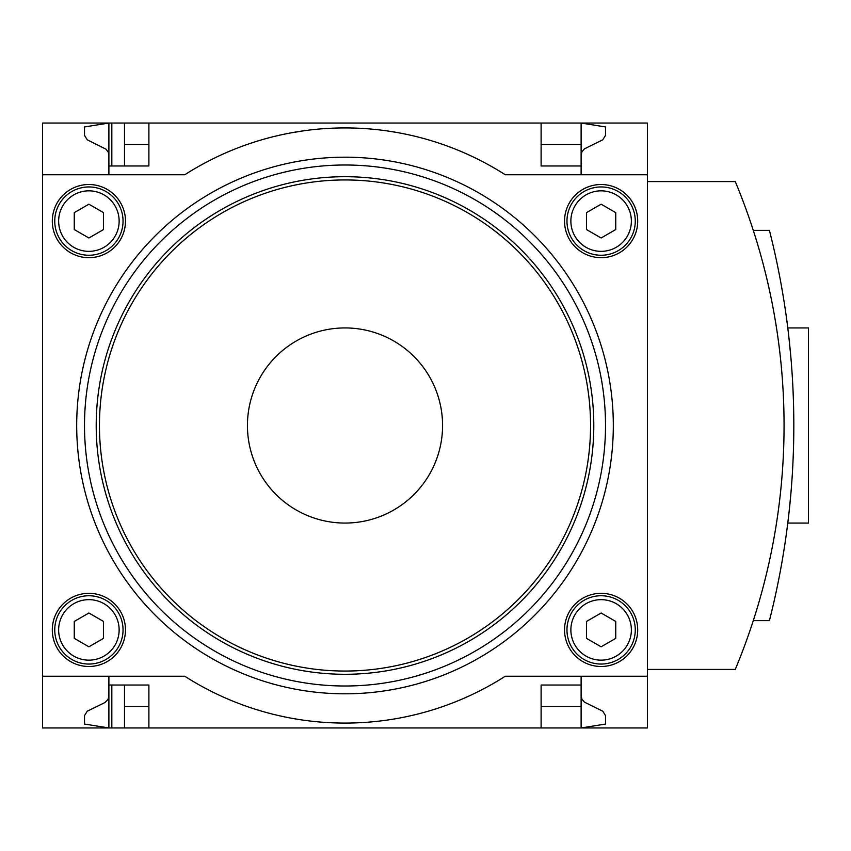 <?xml version="1.0" encoding="UTF-8"?>
<svg xmlns="http://www.w3.org/2000/svg" width="851" height="851" viewBox="0 0 851 851"><rect width="100%" height="100%" fill="white"/><g stroke="black" fill="none" stroke-linecap="round" stroke-linejoin="round"><path stroke-width="1.28" d="M647.462 676.247L647.462 174.753L505.26 174.753A297.584 297.584 0 0 0 184.763 174.753L42.55 174.753L42.55 676.247L184.763 676.247A297.584 297.584 0 0 0 505.26 676.247L647.462 676.247L647.462 727.956L148.893 727.956L148.893 685.023L108.896 685.023L108.896 727.956L84.504 724.052L84.504 715.585L87.249 711.202L105.056 702.479L108.013 699.352L108.875 696.384L108.896 676.247M42.55 676.247L42.55 727.956L111.821 727.956L111.821 685.023M108.896 174.753L108.896 123.044L124.501 123.044L124.501 165.977M111.821 165.977L111.821 123.044M111.821 727.956L124.501 727.956L124.501 685.023M541.119 144.51L581.116 144.51L581.116 123.044L541.119 123.044L541.119 165.977L581.116 165.977L581.116 174.753M541.119 123.044L124.501 123.044M148.893 727.956L124.501 727.956M148.893 144.51L124.501 144.51M581.116 695.756L581.999 699.352L584.435 702.139L602.774 711.202L605.508 715.585L605.508 724.052L581.116 727.956L581.116 706.49L541.119 706.49M148.893 706.49L124.501 706.49M148.893 123.044L148.893 165.977L108.896 165.977M647.462 174.753L647.462 123.044L581.116 123.044L605.508 126.948L605.508 135.415L602.774 139.798L584.435 148.861L581.999 151.648L581.116 155.244M108.896 155.244L108.279 152.212L106.077 149.233L87.249 139.798L84.504 135.415L84.504 126.948L108.896 123.044L42.55 123.044L42.55 174.753M286.468 133.735L290.946 132.873M293.84 132.352L303.616 130.809M386.397 130.809L396.555 132.416M399.076 132.873L403.544 133.735L399.098 132.873M396.13 132.341L386.439 130.82M303.647 130.809L290.202 133.011M581.116 676.247L581.116 685.023L541.119 685.023L541.119 727.956M647.462 669.418L735.275 669.418A634.186 634.186 0 0 0 735.275 181.582L647.462 181.582M581.116 144.51L581.116 165.977M581.116 685.023L581.116 706.49M753.295 620.634L769.421 620.634A792.728 792.728 0 0 0 769.421 230.366L753.295 230.366M790.813 356.558L788.675 335.379M789.111 339.23L790.813 356.516M790.813 494.463L789.079 512.015M788.675 515.621L787.792 523.067L788.675 515.653M789.1 511.802L790.802 494.559M787.792 327.933L808.45 327.933L808.45 523.067L787.792 523.067M88.898 257.683A36.582 36.582 0 0 0 120.576 202.804A36.582 36.582 0 0 0 57.208 202.804A36.582 36.582 0 0 0 88.898 257.683M601.125 666.493A36.582 36.582 0 0 0 632.804 611.614A36.582 36.582 0 0 0 569.436 611.614A36.582 36.582 0 0 0 601.125 666.493M601.125 257.683A36.582 36.582 0 0 0 632.804 202.804A36.582 36.582 0 0 0 569.436 202.804A36.582 36.582 0 0 0 601.125 257.683M88.898 666.493A36.582 36.582 0 0 0 120.576 611.614A36.582 36.582 0 0 0 57.208 611.614A36.582 36.582 0 0 0 88.898 666.493M345.006 327.933A97.567 97.567 0 0 1 429.5 474.284A97.567 97.567 0 0 1 260.512 474.284A97.567 97.567 0 0 1 345.006 327.933M345.006 176.7A248.8 248.8 0 0 1 560.469 549.895A248.8 248.8 0 0 1 129.543 549.895A248.8 248.8 0 0 1 345.006 176.7M88.898 660.153A30.242 30.242 0 0 0 115.087 614.784A30.242 30.242 0 0 0 62.697 614.784A30.242 30.242 0 0 0 88.898 660.153M74.26 621.453L74.26 638.356L88.898 646.803L103.524 638.356L103.524 621.453L88.898 613.007L74.26 621.453M88.898 664.046A34.146 34.146 0 0 0 118.47 612.826A34.146 34.146 0 0 0 59.325 612.826A34.146 34.146 0 0 0 88.898 664.046M601.125 660.153A30.242 30.242 0 0 0 627.315 614.784A30.242 30.242 0 0 0 574.925 614.784A30.242 30.242 0 0 0 601.125 660.153M586.488 621.453L586.488 638.356L601.125 646.803L615.752 638.356L615.752 621.453L601.125 613.007L586.488 621.453M601.125 664.046A34.146 34.146 0 0 0 630.697 612.826A34.146 34.146 0 0 0 571.542 612.826A34.146 34.146 0 0 0 601.125 664.046M601.125 251.343A30.242 30.242 0 0 0 627.315 205.974A30.242 30.242 0 0 0 574.925 205.974A30.242 30.242 0 0 0 601.125 251.343M586.488 212.644L586.488 229.547L601.125 237.993L615.752 229.547L615.752 212.644L601.125 204.197L586.488 212.644M601.125 255.247A34.146 34.146 0 0 0 630.697 204.027A34.146 34.146 0 0 0 571.542 204.027A34.146 34.146 0 0 0 601.125 255.247M88.898 251.343A30.242 30.242 0 0 0 115.087 205.974A30.242 30.242 0 0 0 62.697 205.974A30.242 30.242 0 0 0 88.898 251.343M74.26 212.644L74.26 229.547L88.898 237.993L103.524 229.547L103.524 212.644L88.898 204.197L74.26 212.644M88.898 255.247A34.146 34.146 0 0 0 118.47 204.027A34.146 34.146 0 0 0 59.325 204.027A34.146 34.146 0 0 0 88.898 255.247M345.006 157.19A268.31 268.31 0 0 1 577.372 559.65A268.31 268.31 0 0 1 112.64 559.65A268.31 268.31 0 0 1 345.006 157.19M345.006 164.998A260.502 260.502 0 0 1 570.606 555.756A260.502 260.502 0 0 1 119.406 555.756A260.502 260.502 0 0 1 345.006 164.998M345.006 179.944A245.556 245.556 0 0 1 557.66 548.278A245.556 245.556 0 0 1 132.352 548.278A245.556 245.556 0 0 1 345.006 179.944"/></g></svg>
